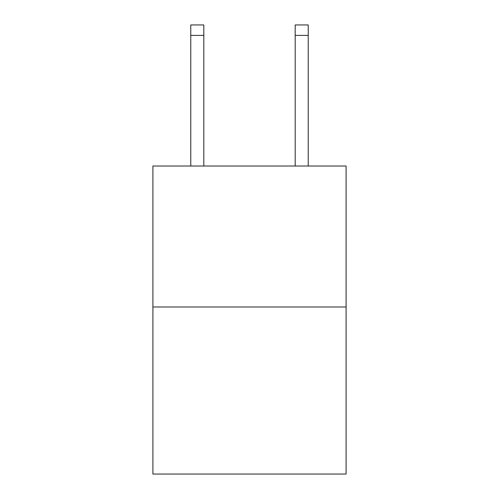 <?xml version="1.0" encoding="UTF-8"?>
<svg xmlns="http://www.w3.org/2000/svg" width="499" height="499" viewBox="0 0 499 499"><rect width="100%" height="100%" fill="white"/><g stroke="black" fill="none" stroke-linecap="round" stroke-linejoin="round"><path stroke-width="0.75" d="M346.088 306.985L346.088 166.017L152.912 166.017L152.912 474.05L346.088 474.05L346.088 306.985L152.912 306.985M203.817 166.017L203.817 24.95L190.768 24.95L203.817 24.95L190.768 24.95L203.817 24.95L190.768 24.95L203.817 24.95L190.768 24.95L203.817 24.95L190.768 24.95L203.817 24.95L190.768 24.95L203.817 24.95L190.768 24.95L203.817 24.95L190.768 24.95L203.817 24.95L190.768 24.95L203.817 24.95L190.768 24.95L203.817 24.95L190.768 24.95L203.817 24.95L190.768 24.95L203.817 24.95L190.768 24.95L203.817 24.95L190.768 24.95L203.817 24.95L190.768 24.95L203.817 24.95L190.768 24.95L203.817 24.95L190.768 24.95L203.817 24.95L190.768 24.95L203.817 24.95L190.768 24.95L203.817 24.95L190.768 24.95L203.817 24.95L190.768 24.95L203.817 24.95L190.768 24.95L203.817 24.95L190.768 24.95L203.817 24.95L190.768 24.95L203.817 24.95L190.768 24.95L203.817 24.95L190.768 24.95L203.817 24.95L190.768 24.95L190.768 166.017M203.817 24.95L190.768 24.95L203.817 24.95M308.232 166.017L308.232 24.95L295.183 24.95L295.183 166.017M203.817 35.392L190.768 35.392M295.183 35.392L308.232 35.392"/></g></svg>
